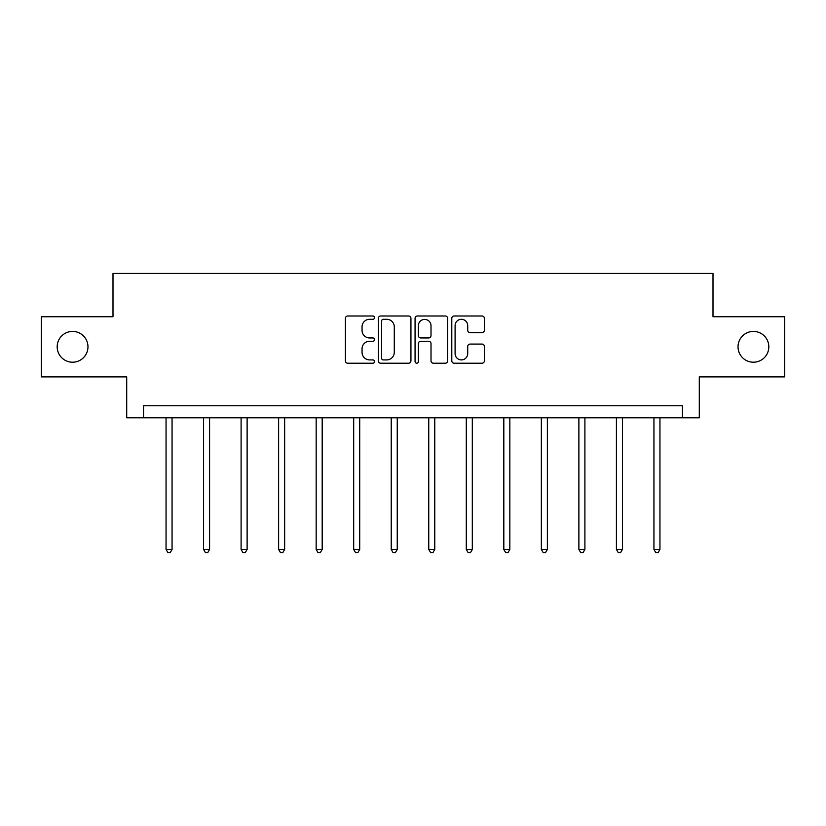 <?xml version="1.0" encoding="UTF-8"?>
<svg xmlns="http://www.w3.org/2000/svg" width="826" height="826" viewBox="0 0 826 826"><rect width="100%" height="100%" fill="white"/><g stroke="black" fill="none" stroke-linecap="round" stroke-linejoin="round"><path stroke-width="1.24" d="M374.508 317.638A1.652 1.652 0 0 0 372.856 315.986L347.767 315.986A2.364 2.364 0 0 0 345.402 318.34L345.402 360.848A2.364 2.364 0 0 0 347.767 363.213L372.856 363.213A1.652 1.652 0 0 0 374.508 361.561A1.652 1.652 0 0 0 372.856 359.909L369.604 359.909A7.558 7.558 0 0 1 362.046 352.351L362.046 348.809A7.558 7.558 0 0 1 369.604 341.252L372.856 341.252A1.652 1.652 0 0 0 374.508 339.6A1.652 1.652 0 0 0 372.856 337.948L369.604 337.948A7.558 7.558 0 0 1 362.046 330.39L362.046 326.848A7.558 7.558 0 0 1 369.604 319.29L372.856 319.29A1.652 1.652 0 0 0 374.508 317.638M738.031 346.817A15.395 15.395 0 0 0 753.426 362.211A15.395 15.395 0 0 0 768.82 346.817A15.395 15.395 0 0 0 753.426 331.422A15.395 15.395 0 0 0 738.031 346.817M57.18 346.817A15.395 15.395 0 0 0 72.574 362.211A15.395 15.395 0 0 0 87.969 346.817A15.395 15.395 0 0 0 72.574 331.422A15.395 15.395 0 0 0 57.18 346.817M482.012 332.63A2.364 2.364 0 0 0 484.377 330.266L484.377 318.34A2.364 2.364 0 0 0 482.012 315.986L454.145 315.986A2.364 2.364 0 0 0 451.791 318.34L451.791 360.848A2.364 2.364 0 0 0 454.145 363.213L482.012 363.213A2.364 2.364 0 0 0 484.377 360.848L484.377 346.445A2.364 2.364 0 0 0 482.012 344.081L470.087 344.081A2.364 2.364 0 0 0 467.722 346.445L467.722 353.59A6.319 6.319 0 0 1 461.414 359.909A6.319 6.319 0 0 1 455.095 353.59L455.095 325.609A6.319 6.319 0 0 1 461.414 319.29A6.319 6.319 0 0 1 467.722 325.609L467.722 330.266A2.364 2.364 0 0 0 470.087 332.63L482.012 332.63M682.452 417.791L699.292 417.791L699.292 376.893L784.7 376.893L784.7 316.74L713.003 316.74L713.003 273.437L112.997 273.437L112.997 316.74L41.3 316.74L41.3 376.893L126.708 376.893L126.708 417.791L682.452 417.791L682.452 405.762L143.548 405.762L143.548 417.791M410.935 318.34A2.364 2.364 0 0 0 408.571 315.986L380.703 315.986A2.364 2.364 0 0 0 378.349 318.34L378.349 360.848A2.364 2.364 0 0 0 380.703 363.213L408.571 363.213A2.364 2.364 0 0 0 410.935 360.848L410.935 318.34M417.429 315.986L445.297 315.986A2.364 2.364 0 0 1 447.651 318.34L447.651 360.848A2.364 2.364 0 0 1 445.297 363.213L433.371 363.213A2.364 2.364 0 0 1 431.007 360.848L431.007 343.616A2.364 2.364 0 0 0 428.642 341.252L420.733 341.252A2.364 2.364 0 0 0 418.369 343.616L418.369 361.561A1.652 1.652 0 0 1 416.717 363.213A1.652 1.652 0 0 1 415.065 361.561L415.065 318.34A2.364 2.364 0 0 1 417.429 315.986M383.305 319.29A1.652 1.652 0 0 0 381.653 320.942L381.653 358.257A1.652 1.652 0 0 0 383.305 359.909L386.733 359.909A7.558 7.558 0 0 0 394.281 352.351L394.281 326.848A7.558 7.558 0 0 0 386.733 319.29L383.305 319.29M431.007 325.723A6.319 6.319 0 0 0 424.688 319.404A6.319 6.319 0 0 0 418.369 325.723L418.369 335.583A2.364 2.364 0 0 0 420.733 337.948L428.642 337.948A2.364 2.364 0 0 0 431.007 335.583L431.007 325.723M166.047 417.791L166.047 549.435L172.056 549.435L172.056 417.791M172.056 549.435L170.249 552.563L167.843 552.563L166.047 549.435M203.578 417.791L203.578 549.435L209.587 549.435L209.587 417.791M209.587 549.435L207.78 552.563L205.375 552.563L203.578 549.435M241.099 417.791L241.099 549.435L247.119 549.435L247.119 417.791M247.119 549.435L245.312 552.563L242.906 552.563L241.099 549.435M278.63 417.791L278.63 549.435L284.65 549.435L284.65 417.791M284.65 549.435L282.843 552.563L280.437 552.563L278.63 549.435M316.162 417.791L316.162 549.435L322.181 549.435L322.181 417.791M322.181 549.435L320.374 552.563L317.969 552.563L316.162 549.435M353.693 417.791L353.693 549.435L359.713 549.435L359.713 417.791M359.713 549.435L357.906 552.563L355.5 552.563L353.693 549.435M391.225 417.791L391.225 549.435L397.244 549.435L397.244 417.791M397.244 549.435L395.437 552.563L393.031 552.563L391.225 549.435M428.756 417.791L428.756 549.435L434.775 549.435L434.775 417.791M434.775 549.435L432.969 552.563L430.563 552.563L428.756 549.435M466.287 417.791L466.287 549.435L472.307 549.435L472.307 417.791M472.307 549.435L470.5 552.563L468.094 552.563L466.287 549.435M503.819 417.791L503.819 549.435L509.838 549.435L509.838 417.791M509.838 549.435L508.031 552.563L505.626 552.563L503.819 549.435M541.35 417.791L541.35 549.435L547.37 549.435L547.37 417.791M547.37 549.435L545.563 552.563L543.157 552.563L541.35 549.435M578.881 417.791L578.881 549.435L584.901 549.435L584.901 417.791M584.901 549.435L583.094 552.563L580.688 552.563L578.881 549.435M616.413 417.791L616.413 549.435L622.422 549.435L622.422 417.791M622.422 549.435L620.625 552.563L618.22 552.563L616.413 549.435M653.944 417.791L653.944 549.435L659.953 549.435L659.953 417.791M659.953 549.435L658.157 552.563L655.751 552.563L653.944 549.435"/></g></svg>
